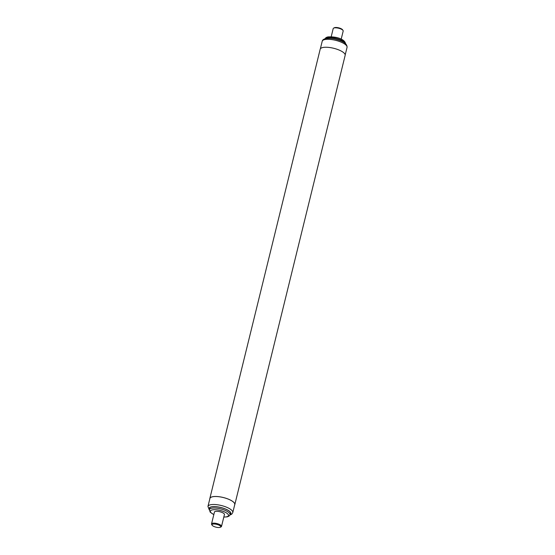 <?xml version="1.0" encoding="UTF-8"?>
<svg xmlns="http://www.w3.org/2000/svg" width="555" height="555" viewBox="0 0 555 555"><rect width="100%" height="100%" fill="white"/><g stroke="black" fill="none" stroke-linecap="round" stroke-linejoin="round"><path stroke-width="0.83" d="M209.464 509.428A11.058 3.552 13.8 0 1 209.27 508.352A11.058 3.552 13.8 0 1 218.587 507.062A11.058 3.552 13.8 0 1 230.152 511.981A11.058 3.552 13.8 0 1 230.741 513.625A11.058 3.552 13.8 0 1 230.068 514.492M207.945 506.458A12.793 4.107 -166.2 0 1 218.725 504.967A12.793 4.107 -166.2 0 1 232.101 510.662A12.793 4.107 -166.2 0 1 232.788 512.556L234.751 504.578A12.793 4.107 -166.2 0 0 234.064 502.677A12.793 4.107 -166.2 0 0 220.689 496.989A12.793 4.107 -166.2 0 0 209.908 498.48L207.945 506.458L209.353 510.038M214.369 512.376A5.203 1.672 13.8 0 1 214.369 512.105A5.203 1.672 13.8 0 1 218.753 511.502A5.203 1.672 13.8 0 1 224.199 513.819A5.203 1.672 13.8 0 1 224.484 514.596A5.203 1.672 13.8 0 1 224.359 514.832M220.501 526.168A4.502 1.443 -166.2 0 0 215.056 524.059A4.502 1.443 -166.2 0 0 212.149 525.231A4.502 1.443 -166.2 0 0 212.246 525.356A4.502 1.443 -166.2 0 0 216.193 527.208A4.502 1.443 -166.2 0 0 220.37 527.25A4.502 1.443 -166.2 0 0 220.501 526.168M211.802 524.711A5.141 1.651 13.8 0 1 211.691 524.565A5.141 1.651 13.8 0 1 211.524 523.948A5.141 1.651 13.8 0 1 215.86 523.344A5.141 1.651 13.8 0 1 221.237 525.634A5.141 1.651 13.8 0 1 221.514 526.397A5.141 1.651 13.8 0 1 221.084 526.868L220.37 527.25M341.186 39.176L343.184 31.052A5.141 1.651 -166.2 0 0 343.018 30.435A5.141 1.651 -166.2 0 0 342.907 30.289A5.141 1.651 -166.2 0 0 338.397 28.18A5.141 1.651 -166.2 0 0 333.624 28.132L334.339 27.75A4.502 1.443 13.8 0 1 338.515 27.792A4.502 1.443 13.8 0 1 342.463 29.644A4.502 1.443 13.8 0 1 342.56 29.769A4.502 1.443 13.8 0 1 342.636 29.901M333.624 28.132A5.141 1.651 -166.2 0 0 333.194 28.603L331.203 36.72M209.811 498.876A12.855 4.128 13.8 0 1 209.846 498.459L320.186 49.222A12.855 4.128 13.8 0 1 331.023 47.723A12.855 4.128 13.8 0 1 344.468 53.447A12.855 4.128 13.8 0 1 345.154 55.354L234.814 504.592A12.855 4.128 13.8 0 1 234.654 504.981M209.846 498.459A12.855 4.128 13.8 0 1 220.682 496.961A12.855 4.128 13.8 0 1 234.12 502.684A12.855 4.128 13.8 0 1 234.814 504.592M209.436 509.566A11.183 3.594 13.8 0 1 216.852 506.764A11.183 3.594 13.8 0 1 230.269 511.994A11.183 3.594 13.8 0 1 230.034 514.624M223.797 517.093L227.363 516.837L229.097 516.053L230.013 514.7A10.607 3.406 -166.2 0 0 229.444 513.125A10.607 3.406 -166.2 0 0 218.358 508.401A10.607 3.406 -166.2 0 0 209.415 509.636L209.943 507.485M213.835 514.547A9.317 2.997 13.8 0 1 210.872 512.515A9.317 2.997 13.8 0 1 216.374 509.788A9.317 2.997 13.8 0 1 227.973 514.187A9.317 2.997 13.8 0 1 223.825 517.003M322.212 41.257A12.793 4.107 13.8 0 1 324.994 39.523A12.793 4.107 13.8 0 1 339.285 41.417A12.793 4.107 13.8 0 1 347.055 47.362C347.229 44.414 344.544 42.02 339.022 40.189C335.393 39.107 332.147 37.9 325.896 38.552C323.69 39.058 322.462 39.96 322.212 41.257L320.346 48.84M325.175 38.718A10.607 3.406 13.8 0 1 327.297 37.684A10.607 3.406 13.8 0 1 338.529 39.037A10.607 3.406 13.8 0 1 345.605 43.741M232.788 512.556L231.747 514.166L229.881 515.082M213.814 514.645L210.185 512.168L209.415 509.636M230.013 514.7L230.547 512.542M347.055 47.362L345.189 54.938M345.585 44.178C345.605 40.231 338.571 36.373 328.019 36.901C326.257 37.275 325.251 38.011 324.987 39.121M212.149 525.231L211.691 524.565M214.494 511.87L211.524 523.948M224.484 514.325L221.514 526.397M342.56 29.769L343.018 30.435"/></g></svg>
